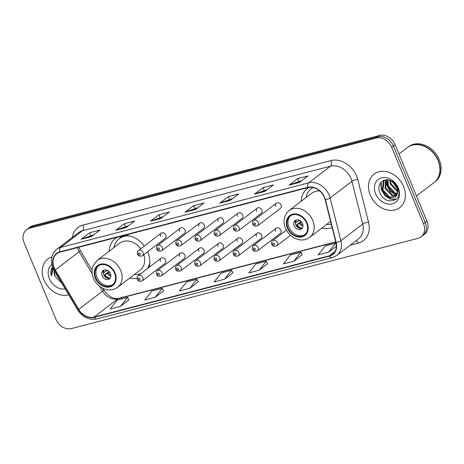 <?xml version="1.0" encoding="UTF-8"?>
<svg xmlns="http://www.w3.org/2000/svg" width="464" height="464" viewBox="0 0 464 464"><rect width="100%" height="100%" fill="white"/><g stroke="black" fill="none" stroke-linecap="round" stroke-linejoin="round"><path stroke-width="0.7" d="M321.749 228.143A23.287 18.45 -127.4 0 0 332.125 227.517M129.665 278.139A23.287 18.45 -127.4 0 0 137.071 278.359M149.077 267.339A23.287 18.45 -127.4 0 0 147.854 252.213A23.287 18.45 -127.4 0 0 147.656 251.755M161.008 258.222L138.208 275.633A3.294 2.61 52.6 0 1 142.813 277.576A3.294 2.61 52.6 0 1 142.21 280.871L165.01 263.465A3.294 2.61 -127.4 0 0 165.613 260.165A3.294 2.61 -127.4 0 0 161.008 258.222A3.294 2.61 -127.4 0 0 160.411 261.522M180.218 253.222L157.418 270.634A3.294 2.61 52.6 0 1 162.017 272.577A3.294 2.61 52.6 0 1 161.42 275.871L184.22 258.465A3.294 2.61 -127.4 0 0 184.817 255.165A3.294 2.61 -127.4 0 0 180.218 253.222A3.294 2.61 -127.4 0 0 179.62 256.522M199.427 248.223L176.627 265.634A3.294 2.61 52.6 0 1 181.227 267.577A3.294 2.61 52.6 0 1 180.629 270.872L203.429 253.466A3.294 2.61 -127.4 0 0 204.027 250.166A3.294 2.61 -127.4 0 0 199.427 248.223A3.294 2.61 -127.4 0 0 198.83 251.523M218.637 243.223L195.837 260.635A3.294 2.61 52.6 0 1 200.436 262.578A3.294 2.61 52.6 0 1 199.839 265.872L222.639 248.466A3.294 2.61 -127.4 0 0 223.236 245.166A3.294 2.61 -127.4 0 0 218.637 243.223A3.294 2.61 -127.4 0 0 218.034 246.523M237.846 238.223L215.047 255.635A3.294 2.61 52.6 0 1 219.646 257.578A3.294 2.61 52.6 0 1 219.043 260.872L241.843 243.467A3.294 2.61 -127.4 0 0 242.446 240.166A3.294 2.61 -127.4 0 0 237.846 238.223A3.294 2.61 -127.4 0 0 237.243 241.524M257.056 233.224L234.256 250.635A3.294 2.61 52.6 0 1 238.856 252.578A3.294 2.61 52.6 0 1 238.252 255.873L261.052 238.467A3.294 2.61 -127.4 0 0 261.655 235.167A3.294 2.61 -127.4 0 0 257.056 233.224A3.294 2.61 -127.4 0 0 256.453 236.524M276.26 228.224L253.46 245.636A3.294 2.61 52.6 0 1 258.065 247.579A3.294 2.61 52.6 0 1 257.462 250.873L280.262 233.467A3.294 2.61 -127.4 0 0 280.865 230.167A3.294 2.61 -127.4 0 0 276.26 228.224A3.294 2.61 -127.4 0 0 275.662 231.524M276.457 203.116L253.657 220.528A3.294 2.61 52.6 0 1 258.257 222.471A3.294 2.61 52.6 0 1 257.653 225.765L280.453 208.353A3.294 2.61 -127.4 0 0 281.056 205.059A3.294 2.61 -127.4 0 0 276.457 203.116A3.294 2.61 -127.4 0 0 275.854 206.41M257.247 208.116L234.448 225.527A3.294 2.61 52.6 0 1 239.047 227.47A3.294 2.61 52.6 0 1 238.444 230.765L261.244 213.353A3.294 2.61 -127.4 0 0 261.847 210.059A3.294 2.61 -127.4 0 0 257.247 208.116A3.294 2.61 -127.4 0 0 256.644 211.41M199.619 223.114L176.819 240.526A3.294 2.61 52.6 0 1 181.418 242.469A3.294 2.61 52.6 0 1 180.821 245.763L203.621 228.352A3.294 2.61 -127.4 0 0 204.218 225.057A3.294 2.61 -127.4 0 0 199.619 223.114A3.294 2.61 -127.4 0 0 199.021 226.409M161.205 233.114L138.405 250.525A3.294 2.61 52.6 0 1 143.005 252.468A3.294 2.61 52.6 0 1 142.402 255.763L165.201 238.351A3.294 2.61 -127.4 0 0 165.805 235.057A3.294 2.61 -127.4 0 0 161.205 233.114A3.294 2.61 -127.4 0 0 160.602 236.408M180.409 228.114L157.609 245.526A3.294 2.61 52.6 0 1 162.214 247.469A3.294 2.61 52.6 0 1 161.611 250.763L184.411 233.351A3.294 2.61 -127.4 0 0 185.014 230.057A3.294 2.61 -127.4 0 0 180.409 228.114A3.294 2.61 -127.4 0 0 179.812 231.408M218.828 218.115L196.028 235.526A3.294 2.61 52.6 0 1 200.628 237.469A3.294 2.61 52.6 0 1 200.03 240.764L222.83 223.352A3.294 2.61 -127.4 0 0 223.428 220.058A3.294 2.61 -127.4 0 0 218.828 218.115A3.294 2.61 -127.4 0 0 218.231 221.409M238.038 213.115L215.238 230.527A3.294 2.61 52.6 0 1 219.837 232.47A3.294 2.61 52.6 0 1 219.24 235.764L242.04 218.353A3.294 2.61 -127.4 0 0 242.637 215.058A3.294 2.61 -127.4 0 0 238.038 213.115A3.294 2.61 -127.4 0 0 237.435 216.41M309.128 187.369A23.287 18.45 -127.4 0 0 307.429 188.494A23.287 18.45 -127.4 0 0 301.217 201.254M144.304 246.019A23.287 18.45 -127.4 0 0 124.416 235.376M117.305 237.226A23.287 18.45 -127.4 0 0 115.345 238.49A23.287 18.45 -127.4 0 0 109.133 251.25M421.086 236.872L424.49 234.268A13.183 10.446 -127.4 0 0 426.892 221.084L395.079 144.652A13.183 10.446 -127.4 0 0 379.709 135.418L32.985 225.666A13.183 10.446 -127.4 0 0 29.951 227.128L28.246 228.433A13.183 10.446 -127.4 0 1 31.279 226.966A13.183 10.446 -127.4 0 0 28.246 228.433L26.547 229.732A13.183 10.446 -127.4 0 0 24.145 242.916L55.958 319.348A13.183 10.446 -127.4 0 0 71.328 328.582L418.052 238.334A13.183 10.446 -127.4 0 0 421.086 236.872A13.183 10.446 -127.4 0 0 423.487 223.689L391.668 147.256A13.183 10.446 -127.4 0 0 376.298 138.023L29.574 228.265A13.183 10.446 -127.4 0 0 26.547 229.732M376.298 138.023L378.003 136.723L31.279 226.966L378.003 136.723A13.183 10.446 -127.4 0 1 393.373 145.957A13.183 10.446 -127.4 0 0 378.003 136.723L379.709 135.418M423.487 223.689L425.186 222.384L393.373 145.957L425.186 222.384A13.183 10.446 -127.4 0 1 422.785 235.567A13.183 10.446 -127.4 0 0 425.186 222.384L426.892 221.084M44.039 280.094A21.089 16.71 -127.4 0 0 68.73 294.843A21.089 16.71 -127.4 0 1 44.039 280.094A21.089 16.71 -127.4 0 1 47.879 258.999A21.089 16.71 -127.4 0 0 44.039 280.094M370.307 195.176A21.089 16.71 -127.4 0 0 399.748 207.605A21.089 16.71 -127.4 0 0 403.587 186.511A21.089 16.71 -127.4 0 0 374.146 174.075A21.089 16.71 -127.4 0 0 370.307 195.176A21.089 16.71 -127.4 0 0 399.748 207.605A21.089 16.71 -127.4 0 0 403.587 186.511A21.089 16.71 -127.4 0 0 374.146 174.075A21.089 16.71 -127.4 0 0 370.307 195.176M54.184 267.769A14.059 11.142 52.6 0 1 56.747 253.709A14.059 11.142 52.6 0 1 59.978 252.143L307.951 187.601A14.059 11.142 52.6 0 1 325.102 199.706L335.895 242.428A14.059 11.142 52.6 0 1 332.578 254.237A14.059 11.142 52.6 0 1 329.347 255.803L93.989 317.063A14.059 11.142 52.6 0 1 78.683 309.378L55.274 269.938A14.059 11.142 52.6 0 1 54.184 267.769M53.905 267.844A14.413 11.42 -127.4 0 0 55.025 270.065L78.433 309.505A14.413 11.42 -127.4 0 0 94.122 317.376L329.481 256.122A14.413 11.42 -127.4 0 0 336.191 242.417L325.397 199.694A14.413 11.42 -127.4 0 0 307.823 187.282L59.844 251.824A14.413 11.42 -127.4 0 0 53.905 267.844M299.506 182.422L308.032 175.914L297.627 178.617L289.107 185.13L299.506 182.422M301.942 180.56L289.42 184.95A3.515 2.036 75.4 0 0 289.107 185.13M298.781 181.383L297.627 178.617M264.834 191.446L273.36 184.939L262.955 187.642L254.434 194.155L264.834 191.446M267.27 189.585L254.748 193.975A3.515 2.036 75.4 0 0 254.434 194.155M264.109 190.408L262.955 187.642M230.161 200.471L238.687 193.964L228.282 196.666L219.762 203.174L230.161 200.471M232.597 198.609L220.075 203A3.515 2.036 75.4 0 0 219.762 203.174M229.436 199.433L228.282 196.666M91.472 236.565L99.998 230.057L89.593 232.766L81.072 239.273L91.472 236.565M93.908 234.709L81.386 239.099A3.515 2.036 75.4 0 0 81.072 239.273M90.747 235.532L89.593 232.766M126.144 227.546L134.67 221.032L124.265 223.741L115.745 230.248L126.144 227.546M128.58 225.684L116.058 230.074A3.515 2.036 75.4 0 0 115.745 230.248M125.419 226.507L124.265 223.741M160.817 218.521L169.343 212.007L158.937 214.716L150.417 221.224L160.817 218.521M163.253 216.659L150.73 221.05A3.515 2.036 75.4 0 0 150.417 221.224M160.092 217.483L158.937 214.716M195.489 209.496L204.015 202.983L193.61 205.691L185.09 212.199L195.489 209.496M197.925 207.634L185.403 212.025A3.515 2.036 75.4 0 0 185.09 212.199M194.764 208.458L193.61 205.691M51.829 256.917A21.089 16.71 -127.4 0 0 47.879 258.999A21.089 16.71 -127.4 0 1 51.829 256.917M293.863 261.186L300.927 252.242L290.528 254.951L283.463 263.894L293.863 261.186L302.284 254.707M328.535 252.161L335.6 243.217L325.2 245.926L318.136 254.869L328.535 252.161L336.342 246.204M189.846 288.26L196.91 279.316L186.511 282.025L179.446 290.969L189.846 288.26L198.267 281.781M155.173 297.285L162.238 288.341L151.838 291.05L144.774 299.993L155.173 297.285L163.595 290.806M120.501 306.31L127.565 297.366L117.166 300.069L110.101 309.018L120.501 306.31L128.922 299.831M259.19 270.21L266.255 261.267L255.855 263.975L248.791 272.919L259.19 270.21L267.612 263.732M224.518 279.235L231.582 270.292L221.183 273L214.119 281.944L224.518 279.235L232.94 272.757M231.582 270.292L232.957 272.791M196.91 279.316L198.285 281.816M162.238 288.341L163.612 290.841M127.565 297.366L128.94 299.866M266.255 261.267L267.629 263.767M300.927 252.242L302.302 254.742M335.6 243.217L336.255 244.412M59.792 279.78L56.573 274.955L56.185 273.708M54.271 270.483A9.935 7.871 -127.4 0 0 54.972 276.173L54.41 270.709M51.84 264.492A14.326 11.351 -127.4 0 0 49.375 278.702A14.326 11.351 -127.4 0 0 65.221 288.927M54.972 276.173L62.054 283.597M52.032 267.757C50.773 270.158 50.559 272.89 51.382 275.941L53.256 268.586M51.382 275.941L52.606 267.055M95.822 277.982A11.867 9.402 -127.4 0 0 112.387 284.977A11.867 9.402 -127.4 0 0 114.544 273.11A11.867 9.402 -127.4 0 0 97.985 266.116A11.867 9.402 -127.4 0 0 95.822 277.982M98.536 265.733A11.867 9.402 -127.4 0 0 96.889 277.17A11.867 9.402 -127.4 0 0 112.897 284.548M125.831 235.387A20.781 16.466 -127.4 0 0 120.269 237.875L119.207 238.687A20.781 16.466 -127.4 0 0 113.947 247.567M130.129 236.066A20.781 16.466 -127.4 0 0 119.207 238.687M140.72 248.756A16.919 13.404 -127.4 0 0 119.637 243.229L97.046 260.472A16.919 13.404 52.6 0 1 120.663 270.442A16.919 13.404 52.6 0 1 117.583 287.367L140.169 270.118A16.919 13.404 -127.4 0 0 143.805 254.695M134.485 274.462A20.781 16.466 -127.4 0 0 140.725 273.714M147.326 268.673A20.781 16.466 -127.4 0 0 149.843 261.882M148.387 267.861A20.781 16.466 -127.4 0 0 149.367 266.203M102.092 275.813A5.272 4.176 -127.4 0 0 109.452 278.922A5.272 4.176 -127.4 0 0 110.409 273.65A5.272 4.176 -127.4 0 0 103.049 270.541A5.272 4.176 -127.4 0 0 102.092 275.813M103.878 270.083A5.272 4.176 -127.4 0 0 103.582 274.676A5.272 4.176 -127.4 0 0 110.113 278.249M103.977 270.042A6.154 4.872 52.6 0 0 103.994 272.496L103.286 272.681A7.03 5.568 52.6 0 1 103.159 272.003M103.994 272.496L107.445 270.402M108.071 278.435A7.03 5.568 52.6 0 1 104.278 275.065L108.953 271.498M110.171 278.162A6.154 4.872 52.6 0 1 104.986 274.885L104.278 275.065M109.434 272.026L104.986 274.885M416.44 195.965L434.055 182.514A21.97 17.406 -127.4 0 0 438.057 160.538A21.97 17.406 -127.4 0 0 407.386 147.593L398.976 154.013M434.159 182.433A21.97 17.406 -127.4 0 0 434.269 182.352A21.97 17.406 -127.4 0 0 438.271 160.376A21.97 17.406 -127.4 0 0 407.601 147.43A21.97 17.406 -127.4 0 0 407.496 147.511M434.269 182.352L435.226 181.621A21.97 17.406 -127.4 0 0 439.228 159.645A21.97 17.406 -127.4 0 0 408.558 146.694L407.601 147.43M397.161 187.81L393.118 182.195M396.233 185.791L394.748 183.727M397.758 191.58L397.12 191.371L390.41 184.254L389.737 180.357M397.758 190.837L391.082 183.738L390.433 180.624M397.358 193.952L394.412 193.436L387.701 186.319L387.423 179.864M384.679 180.078L383.415 181.296L382.29 190.455L389 197.571L395.34 196.933L396.389 195.878L397.491 193.43A9.935 7.871 -127.4 0 0 396.917 187.172A9.935 7.871 -127.4 0 0 391.384 181.076C383.948 176.709 376.461 184.051 379.61 191.992C384.204 206.347 403.697 201.811 398.1 188.349L397.834 187.671C396.575 184.73 394.644 182.358 392.034 180.566C394.562 182.451 396.343 184.736 397.364 187.421C398.193 189.712 398.234 191.719 397.491 193.43L395.09 192.92L388.38 185.803L387.945 179.922M396.529 195.68L391.709 195.506L384.998 188.384L385.642 179.893M385.938 180.049L386.843 185.78L390.427 191.464L396.784 195.274L392.382 194.99L385.671 187.868L386.036 179.858M395.664 196.661L389.679 197.055L382.968 189.938L384.093 180.78L384.766 180.055M375.643 193.784A14.326 11.351 -127.4 0 0 392.353 203.824A14.326 11.351 -127.4 0 0 398.251 187.897A14.326 11.351 -127.4 0 0 381.541 177.863A14.326 11.351 -127.4 0 0 375.643 193.784M396.157 199.253L390.659 198.83L385.352 195.338L381.768 189.654L381.083 182.224M396.952 194.973L390.763 191.203L387.179 185.519L386.274 179.841M397.248 188.077L392.822 181.975M395.867 199.503L390.317 199.091L385.016 195.593L381.425 189.909L380.706 182.677M397.451 188.773L392.225 181.563M287.906 227.986A11.867 9.402 -127.4 0 0 304.471 234.981A11.867 9.402 -127.4 0 0 306.629 223.114A11.867 9.402 -127.4 0 0 290.07 216.12A11.867 9.402 -127.4 0 0 287.906 227.986M290.621 215.737A11.867 9.402 -127.4 0 0 288.973 227.174A11.867 9.402 -127.4 0 0 304.981 234.552M312.858 187.514A20.781 16.466 -127.4 0 0 312.359 187.879L311.292 188.691A20.781 16.466 -127.4 0 0 306.037 197.571M313.055 187.555A20.781 16.466 -127.4 0 0 311.292 188.691A21.066 16.692 -127.4 0 1 312.51 187.45M319.69 191A16.919 13.404 -127.4 0 0 311.721 193.233L289.136 210.476A16.919 13.404 52.6 0 1 312.748 220.452A16.919 13.404 52.6 0 1 309.668 237.371L330.583 221.398M326.569 224.466A20.781 16.466 -127.4 0 0 331.279 224.153M294.176 225.823A5.272 4.176 -127.4 0 0 301.536 228.926A5.272 4.176 -127.4 0 0 302.493 223.654A5.272 4.176 -127.4 0 0 295.133 220.545A5.272 4.176 -127.4 0 0 294.176 225.823M295.962 220.087A5.272 4.176 -127.4 0 0 295.667 224.68A5.272 4.176 -127.4 0 0 302.197 228.253M296.061 220.046A6.154 4.872 52.6 0 0 296.078 222.5L295.371 222.685A7.03 5.568 52.6 0 1 295.243 222.007M296.078 222.5L299.529 220.406M300.156 228.439A7.03 5.568 52.6 0 1 296.368 225.075L301.037 221.502M302.261 228.166A6.154 4.872 52.6 0 1 297.076 224.889L296.368 225.075M301.519 222.03L297.076 224.889M32.985 225.666L29.574 228.265M395.079 144.652L391.668 147.256M77.384 247.614A14.059 11.142 -127.4 0 0 78.051 249.545A14.059 11.142 -127.4 0 0 79.141 251.714L92.121 273.586M72.309 237.4A21.97 17.406 52.6 0 1 82.992 225.127L330.965 160.585A4.396 2.546 -104.6 0 1 330.496 166.193L82.517 230.736A17.574 13.926 -127.4 0 0 78.48 232.69L56.66 249.354A17.574 13.926 52.6 0 1 60.697 247.399A4.396 2.546 75.4 0 0 59.844 251.824M330.965 160.585A21.97 17.406 52.6 0 1 356.59 175.978A21.97 17.406 52.6 0 1 357.761 179.504L368.555 222.227A21.97 17.406 52.6 0 1 358.33 243.119L350.152 245.247M350.993 178.507A17.574 13.926 -127.4 0 0 330.496 166.193L308.676 182.857A17.574 13.926 52.6 0 1 330.113 197.989L340.901 240.712A17.574 13.926 52.6 0 1 336.76 255.473L358.579 238.809A17.574 13.926 -127.4 0 0 362.72 224.048L351.932 181.325A17.574 13.926 -127.4 0 0 350.993 178.507M56.66 249.354C51.353 254.011 50.089 260.13 52.867 267.716L54.166 270.303A4.396 0.394 -30.7 0 0 55.025 270.065M54.166 270.303L77.575 309.743C82.592 317.26 89.001 320.328 96.814 318.954A4.396 2.546 -104.6 0 1 94.122 317.376M329.481 256.122A4.396 2.546 75.4 0 0 332.172 257.694L336.76 255.473M336.191 242.417A4.396 1.276 -14.2 0 0 340.901 240.712L362.72 224.048A4.396 1.276 165.8 0 1 368.555 222.227M77.575 309.743A4.396 0.394 -30.7 0 0 78.433 309.505M325.397 199.694A4.396 1.276 -14.2 0 0 330.113 197.989L351.932 181.325A4.396 1.276 165.8 0 1 357.761 179.504M307.823 187.282A4.396 2.546 -104.6 0 1 308.676 182.857L60.697 247.399L82.517 230.736A4.396 2.546 -104.6 0 0 82.992 225.127M356.219 240.613A4.396 2.546 -104.6 0 1 358.33 243.119M329.347 255.803L334.938 251.534M55.274 269.938L79.141 251.714A7.911 0.708 149.3 0 0 80.313 250.525L92.005 270.228M78.683 309.378L102.55 291.154A14.059 11.142 -127.4 0 0 117.856 298.839L335.814 242.109M99.714 286.381L102.55 291.154A7.911 0.708 149.3 0 0 103.721 289.959C108.86 296.757 113.9 299.553 118.848 298.346L335.756 241.889M93.989 317.063L117.856 298.839A7.911 4.582 -104.6 0 1 118.848 298.346M195.68 209.351L185.403 212.025M161.008 218.376L150.73 221.05M126.336 227.401L116.058 230.074M91.663 236.425L81.386 239.099M230.353 200.326L220.075 203M265.025 191.301L254.748 193.975M299.698 182.277L289.42 184.95M115.066 272.977A12.522 9.924 -127.4 0 0 100.462 264.202A12.522 9.924 -127.4 0 0 95.3 278.116A12.522 9.924 -127.4 0 0 109.904 286.891A12.522 9.924 -127.4 0 0 115.066 272.977M122.699 235.822A21.066 16.692 -127.4 0 0 119.196 238.699M106.25 271.202A5.098 4.043 52.6 0 1 106.192 269.944M107.196 270.587A4.831 3.828 52.6 0 1 107.155 270.263M110.855 276.051A5.098 4.043 52.6 0 1 107.242 273.592M110.803 275.036A4.831 3.828 52.6 0 1 108.193 272.977M307.151 222.981A12.522 9.924 -127.4 0 0 292.546 214.206A12.522 9.924 -127.4 0 0 287.39 228.126A12.522 9.924 -127.4 0 0 301.994 236.895A12.522 9.924 -127.4 0 0 307.151 222.981M298.335 221.206A5.098 4.043 52.6 0 1 298.277 219.948M299.28 220.591A4.831 3.828 52.6 0 1 299.239 220.267M302.94 226.055A5.098 4.043 52.6 0 1 299.332 223.596M302.888 225.04A4.831 3.828 52.6 0 1 300.278 222.981M138.469 254.185A1.096 0.87 -127.4 0 0 140.203 253.733A1.096 0.87 -127.4 0 0 138.469 254.185M157.679 249.185A1.096 0.87 -127.4 0 0 159.413 248.733A1.096 0.87 -127.4 0 0 157.679 249.185M176.888 244.186A1.096 0.87 -127.4 0 0 178.623 243.733A1.096 0.87 -127.4 0 0 176.888 244.186M196.098 239.186A1.096 0.87 -127.4 0 0 197.832 238.734A1.096 0.87 -127.4 0 0 196.098 239.186M215.308 234.187A1.096 0.87 -127.4 0 0 217.036 233.734A1.096 0.87 -127.4 0 0 215.308 234.187M234.511 229.187A1.096 0.87 -127.4 0 0 236.246 228.735A1.096 0.87 -127.4 0 0 234.511 229.187M253.721 224.187A1.096 0.87 -127.4 0 0 255.455 223.735A1.096 0.87 -127.4 0 0 253.721 224.187M140.012 278.841A1.096 0.87 -127.4 0 0 138.278 279.293A1.096 0.87 -127.4 0 0 140.012 278.841M159.222 273.841A1.096 0.87 -127.4 0 0 157.487 274.294A1.096 0.87 -127.4 0 0 159.222 273.841M178.431 268.842A1.096 0.87 -127.4 0 0 176.697 269.294A1.096 0.87 -127.4 0 0 178.431 268.842M197.635 263.842A1.096 0.87 -127.4 0 0 195.907 264.294A1.096 0.87 -127.4 0 0 197.635 263.842M216.845 258.842A1.096 0.87 -127.4 0 0 215.11 259.295A1.096 0.87 -127.4 0 0 216.845 258.842M236.054 253.843A1.096 0.87 -127.4 0 0 234.32 254.295A1.096 0.87 -127.4 0 0 236.054 253.843M255.264 248.843A1.096 0.87 -127.4 0 0 253.53 249.296A1.096 0.87 -127.4 0 0 255.264 248.843M286.41 230.144L272.67 240.636A3.294 2.61 52.6 0 1 277.269 242.579A3.294 2.61 52.6 0 1 276.672 245.874L290.505 235.312M274.473 243.844A1.096 0.87 -127.4 0 0 272.739 244.296A1.096 0.87 -127.4 0 0 274.473 243.844M96.814 318.954L332.172 257.694M102.695 288.231L103.721 289.959M80.313 250.525L78.77 247.254M97.046 260.472L92.759 266.498C91.536 270.251 91.739 274.143 93.374 278.18C95.422 282.878 98.687 286.305 103.176 288.463C106.946 290.029 111.366 291.322 117.583 287.367M119.173 238.716L121.197 236.211M289.136 210.476L286.572 213.127L284.844 216.502C283.62 220.255 283.823 224.147 285.464 228.184C287.506 232.882 290.777 236.309 295.261 238.467C299.031 240.033 303.456 241.326 309.668 237.371M311.257 188.72L312.313 187.415M142.402 255.763C139.954 256.598 138.324 256.082 137.506 254.214C137.129 252.254 137.425 251.024 138.405 250.525M161.611 250.763C159.164 251.598 157.534 251.082 156.716 249.214C156.339 247.254 156.635 246.024 157.609 245.526M180.821 245.763C178.373 246.599 176.743 246.082 175.926 244.215C175.543 242.254 175.844 241.025 176.819 240.526M200.03 240.764C197.583 241.599 195.953 241.083 195.135 239.215C194.752 237.255 195.054 236.025 196.028 235.526M219.24 235.764C216.792 236.599 215.157 236.083 214.345 234.216C213.962 232.255 214.264 231.026 215.238 230.527M238.444 230.765C235.996 231.6 234.366 231.084 233.549 229.216C233.172 227.256 233.467 226.026 234.448 225.527M257.653 225.765C255.206 226.6 253.576 226.084 252.758 224.216C252.381 222.256 252.677 221.026 253.657 220.528M138.208 275.633C137.234 276.138 136.938 277.368 137.315 279.322C137.796 281.114 139.432 281.631 142.21 280.871M157.418 270.634C156.443 271.138 156.148 272.368 156.525 274.323C157.006 276.115 158.636 276.631 161.42 275.871M176.627 265.634C175.653 266.139 175.351 267.368 175.734 269.323C176.216 271.115 177.845 271.631 180.629 270.872M195.837 260.635C194.863 261.139 194.561 262.369 194.944 264.323C195.425 266.116 197.055 266.632 199.839 265.872M215.047 255.635C214.066 256.14 213.771 257.369 214.148 259.324C214.635 261.116 216.265 261.632 219.043 260.872M234.256 250.635C233.276 251.14 232.98 252.37 233.357 254.324C233.839 256.116 235.474 256.633 238.252 255.873M253.46 245.636C252.486 246.14 252.19 247.37 252.567 249.325C253.048 251.117 254.684 251.633 257.462 250.873M272.67 240.636C271.695 241.141 271.394 242.37 271.776 244.325C272.258 246.117 273.888 246.633 276.672 245.874"/></g></svg>
